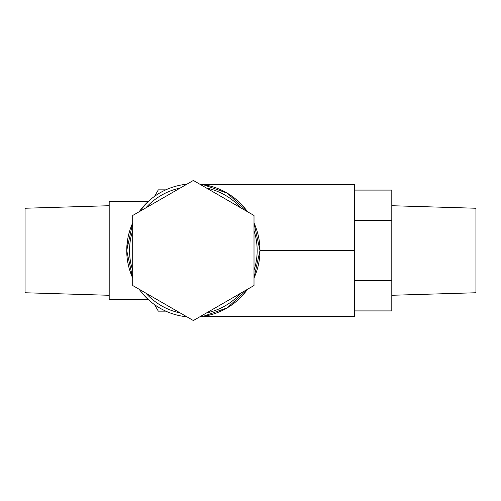 <?xml version="1.0" encoding="UTF-8"?>
<svg xmlns="http://www.w3.org/2000/svg" width="501" height="501" viewBox="0 0 501 501"><rect width="100%" height="100%" fill="white"/><g stroke="black" fill="none" stroke-linecap="round" stroke-linejoin="round"><path stroke-width="0.75" d="M109.199 205.717L25.05 208.241L25.05 292.759L109.199 295.283M391.801 295.283L475.95 292.759L475.95 208.241L391.801 205.717M206.512 312.943A63.815 63.815 0 0 0 240.843 293.123M254.007 270.321A63.815 63.815 0 0 0 254.007 230.679M240.843 207.877A63.815 63.815 0 0 0 206.512 188.057M199.824 184.199A66.62 66.62 0 0 1 247.532 211.741L227.285 193.173L202.986 184.581L354.633 184.581L354.633 316.419L202.986 316.419L227.285 307.827L247.532 289.259A66.62 66.62 0 0 1 199.824 316.801M254.007 222.958A66.62 66.62 0 0 1 254.007 278.042L259.969 250.5L254.007 222.958M140.637 291.231L148.309 299.585L109.199 299.585L109.199 201.415L148.309 201.415L139.165 211.741A66.62 66.62 0 0 1 186.873 184.199M132.69 278.042L126.728 250.556L132.69 222.958A66.62 66.62 0 0 0 132.69 278.042L129.602 269.851M129.615 231.118L128.394 235.72M127.429 240.881L126.728 250.5M127.442 260.213L128.381 265.229M186.873 316.801A66.62 66.62 0 0 1 139.165 289.259M180.185 188.057A63.815 63.815 0 0 0 145.854 207.877M132.69 230.679A63.815 63.815 0 0 0 132.69 270.321M145.854 293.123A63.815 63.815 0 0 0 180.185 312.943M132.69 215.48L132.69 285.52L193.348 320.54L254.007 285.52L254.007 215.48L193.348 180.46L132.69 215.48M354.633 250.5L259.969 250.5M354.633 220.296L391.801 220.296L391.801 190.092L354.633 190.092M391.801 220.296L391.801 280.704L354.633 280.704M391.801 280.704L391.801 310.908L354.633 310.908M165.806 311.159L158.329 311.159L154.59 304.683M154.59 196.317L158.329 189.841L165.806 189.841"/></g></svg>
